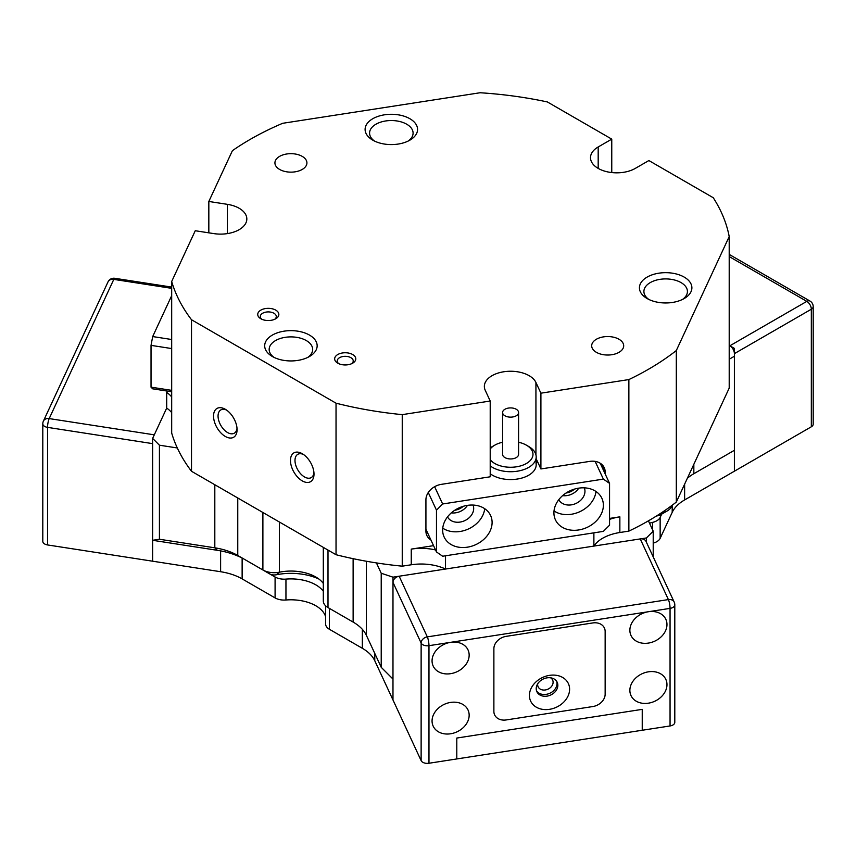 <?xml version="1.0" encoding="UTF-8"?>
<svg xmlns="http://www.w3.org/2000/svg" width="856" height="856" viewBox="0 0 856 856"><rect width="100%" height="100%" fill="white"/><g stroke="black" fill="none" stroke-linecap="round" stroke-linejoin="round"><path stroke-width="1.28" d="M529.425 695.457A20.801 16.403 -24.9 0 1 549.52 675.363A20.801 16.403 -24.9 0 1 569.604 689.24A20.801 16.403 -24.9 0 1 549.52 709.324A20.801 16.403 -24.9 0 1 529.425 695.457M557.845 685.324A11.203 8.828 155.1 0 0 557.192 682.275A11.203 8.828 155.1 0 0 545.144 678.284A11.203 8.828 155.1 0 0 536.209 688.663A11.203 8.828 155.1 0 0 536.873 691.712A11.203 8.828 155.1 0 0 548.921 695.703A11.203 8.828 155.1 0 0 557.845 685.324M556.71 681.419A11.203 8.828 -24.9 0 1 557.021 683.537A11.203 8.828 -24.9 0 1 548.685 693.724A11.203 8.828 -24.9 0 1 536.519 690.781A11.203 8.828 -24.9 0 0 548.685 693.724A11.203 8.828 -24.9 0 0 557.021 683.537A11.203 8.828 -24.9 0 0 556.71 681.419M506.238 636.34A12.797 10.09 155.1 0 0 493.88 648.698L493.88 711.4A12.797 10.09 155.1 0 0 494.629 714.878A12.797 10.09 155.1 0 0 506.238 719.939L592.791 706.553A12.797 10.09 155.1 0 0 605.149 694.195L605.149 631.482A12.797 10.09 155.1 0 0 604.4 628.015A12.797 10.09 155.1 0 0 592.791 622.943L506.238 636.34L592.791 622.943A12.797 10.09 -24.9 0 1 604.4 628.015A12.797 10.09 -24.9 0 1 605.149 631.482L605.149 694.195A12.797 10.09 -24.9 0 1 592.791 706.553L506.238 719.939A12.797 10.09 -24.9 0 1 494.629 714.878A12.797 10.09 -24.9 0 1 493.88 711.4L493.88 648.698A12.797 10.09 -24.9 0 1 506.238 636.34M242.13 557.984L275.086 577.008A12.797 7.394 0 0 0 285.947 579.105L285.947 600.003A35.203 20.319 180 0 1 300.028 600.495A35.203 20.319 180 0 1 325.633 616.769M285.947 579.105A35.203 20.319 180 0 1 300.028 579.587A35.203 20.319 180 0 1 323.311 591.271M428.974 763.252L456.794 758.94L456.794 738.043L642.235 709.357L456.794 738.043L456.794 758.94L642.235 730.254L642.235 709.357L642.235 730.254L670.055 725.952L670.055 608.381L648.42 611.73A19.196 15.141 155.1 0 0 631 635.484A19.196 15.141 155.1 0 0 648.42 643.081A19.196 15.141 155.1 0 0 665.84 619.327A19.196 15.141 155.1 0 0 648.42 611.73L450.609 642.332A19.196 15.141 -24.9 0 1 468.029 649.929A19.196 15.141 -24.9 0 1 450.609 673.683A19.196 15.141 -24.9 0 1 433.19 666.086A19.196 15.141 -24.9 0 1 450.609 642.332L428.974 645.681L428.974 763.252A6.399 3.692 180 0 1 421.131 760.631L392.979 699.962L392.979 679.065L381.22 667.306L381.22 573.253L376.426 562.916A281.581 162.576 180 0 1 336.034 554.72L336.034 403.187L191.509 319.748A281.581 162.576 180 0 1 171.681 281.517L171.681 433.05A281.581 162.576 180 0 0 177.31 447.966L159.419 445.195L159.419 539.248L214.813 547.819A51.2 29.553 180 0 1 237.765 555.469L262.888 569.978A15.997 9.234 -0 0 0 279.43 572.172A35.203 20.319 180 0 1 315.81 577.008L315.81 577.008A35.203 20.319 180 0 1 323.311 583.428M649.511 523.198A35.203 20.319 180 0 1 652.55 522.385A12.797 7.394 0 0 0 660.147 517.441L661.677 514.135M660.147 517.441L660.147 538.349L672.206 512.359A48 27.713 180 0 1 684.629 499.936L734.395 471.207L734.395 356.246L729.205 359.242M693.788 473.753L734.395 450.299L734.395 471.207L811.328 426.791L811.328 309.219L734.395 353.635A6.399 3.692 -120 0 0 729.868 345.792L734.395 348.403L734.395 356.246M171.681 288.344L113.794 279.388L49.199 418.584A6.399 1.348 -81.2 0 0 47.54 427.369L152.636 443.633L152.636 561.204L152.636 540.297L220.613 550.815M244.559 559.385L237.765 555.469L244.559 559.385A60.797 35.096 0 0 0 217.296 550.301L152.636 540.297L152.636 438.4L166.706 408.066L154.283 434.837L49.199 418.584A6.399 5.05 -155.1 0 0 43.399 421.109A6.399 6.399 0 0 0 42.8 423.806A6.399 3.692 180 0 0 47.54 427.369L47.54 544.94L220.613 571.722A48 27.713 180 0 1 242.13 578.891L275.086 597.916L275.086 577.008M329.346 608.338A12.797 7.394 0 0 0 329.389 608.37L353.207 622.119M329.389 608.37L329.389 629.267L362.334 648.292A48 27.713 180 0 1 374.757 660.714L392.979 699.962L392.979 582.39A6.399 5.05 -24.9 0 1 399.164 576.216L640.245 538.916A6.399 5.05 -24.9 0 1 646.045 541.452L674.207 602.121A6.399 5.05 155.1 0 0 668.397 599.585A6.399 1.348 81.2 0 1 670.055 608.381A6.399 3.692 180 0 0 674.796 604.817L674.796 722.378A6.399 3.692 180 0 1 670.055 725.952M329.389 629.267A12.797 7.394 180 0 1 325.633 624.045L325.633 605.823M285.947 600.003A12.797 7.394 180 0 1 275.086 597.916M660.147 538.349A12.797 7.394 180 0 1 653.214 543.121M537.707 683.794A8.004 6.313 155.1 0 0 537.643 684.618A8.004 6.313 155.1 0 0 538.114 686.79A8.004 6.313 155.1 0 0 546.727 689.647A8.004 6.313 155.1 0 0 553.104 682.232A8.004 6.313 155.1 0 0 552.634 680.06A8.004 6.313 155.1 0 0 550.611 677.813M648.42 671.821A19.196 15.141 155.1 0 0 631 695.575A19.196 15.141 155.1 0 0 648.42 703.172A19.196 15.141 155.1 0 0 665.84 679.418A19.196 15.141 155.1 0 0 648.42 671.821M450.609 733.774A19.196 15.141 -24.9 0 1 433.19 726.177A19.196 15.141 -24.9 0 1 450.609 702.423A19.196 15.141 -24.9 0 1 468.029 710.02A19.196 15.141 -24.9 0 1 450.609 733.774M399.164 576.216L427.315 636.885A6.399 5.05 155.1 0 0 421.131 643.059L392.979 582.39M640.245 538.916L668.397 599.585L427.315 636.885A6.399 1.348 81.2 0 1 428.974 645.681A6.399 3.692 180 0 1 422.789 644.718A6.399 3.692 180 0 1 421.131 643.059L421.131 760.631M47.54 544.94A6.399 3.692 180 0 1 42.8 541.377L42.8 423.806M114.779 278.296A6.399 6.399 0 0 0 107.995 281.924A6.399 5.05 -155.1 0 1 113.794 279.388A6.399 1.348 -81.2 0 1 114.779 278.296L171.681 287.092M729.868 345.792L806.801 301.376A6.399 3.692 60 0 1 811.328 309.219A6.399 3.692 180 0 0 812.986 307.561A6.399 3.692 180 0 0 813.2 306.609L813.2 424.169A6.399 3.692 180 0 1 811.328 426.791M729.205 256.575L806.801 301.376A6.399 3.692 -60 0 1 810.001 301.066L729.205 254.414M574.547 489.086A13.118 10.347 -24.9 0 1 566.03 493.035M463.278 506.303A13.118 10.347 -24.9 0 1 454.771 510.251M302.232 480.869A16.639 9.609 60 0 1 290.473 460.485A16.639 9.609 60 0 1 302.232 453.691L302.232 453.691A16.639 9.609 60 0 1 314.002 474.074A16.639 9.609 60 0 1 302.232 480.869M303.431 454.45A13.439 7.758 -120 0 0 297.781 454.333A13.439 7.758 -120 0 0 295.716 465.108A13.439 7.758 -120 0 0 304.501 476.942A13.439 7.758 -120 0 0 311.22 477.616A13.439 7.758 -120 0 0 313.938 472.662M225.31 436.453A16.639 9.609 60 0 1 213.54 416.07A16.639 9.609 60 0 1 225.31 409.275L225.31 409.275A16.639 9.609 60 0 1 237.069 429.659A16.639 9.609 60 0 1 225.31 436.453M226.498 410.035A13.439 7.758 -120 0 0 220.848 409.917A13.439 7.758 -120 0 0 218.783 420.692A13.439 7.758 -120 0 0 227.568 432.537A13.439 7.758 -120 0 0 234.287 433.2A13.439 7.758 -120 0 0 237.005 428.246M260.823 318.753L260.823 318.753A10.561 6.099 180 0 1 260.823 310.129A10.561 6.099 180 0 1 275.76 310.129A10.561 6.099 180 0 1 275.76 318.753A10.561 6.099 180 0 1 260.823 318.753M274.733 319.277A8.004 4.622 0 0 0 276.295 316.527A8.004 4.622 0 0 0 273.952 313.264A8.004 4.622 0 0 0 265.232 312.258A8.004 4.622 0 0 0 260.299 316.527A8.004 4.622 0 0 0 261.861 319.277M337.756 363.169L337.756 363.169A10.561 6.099 180 0 1 337.756 354.545A10.561 6.099 180 0 1 352.693 354.545A10.561 6.099 180 0 1 352.693 363.169A10.561 6.099 180 0 1 337.756 363.169M351.656 363.693A8.004 4.622 0 0 0 353.228 360.943A8.004 4.622 0 0 0 350.885 357.68A8.004 4.622 0 0 0 342.165 356.674A8.004 4.622 0 0 0 337.221 360.943A8.004 4.622 0 0 0 338.783 363.693M408.151 141.058A21.764 12.562 0 0 0 413.095 133.097A21.764 12.562 0 0 0 406.718 124.216A21.764 12.562 0 0 0 375.945 124.216A21.764 12.562 0 0 0 369.578 133.097A21.764 12.562 0 0 0 374.511 141.058M372.777 140.149L372.777 140.149A26.236 15.151 180 0 1 372.777 118.727A26.236 15.151 180 0 1 409.885 118.727A26.236 15.151 180 0 1 409.885 140.149A26.236 15.151 180 0 1 372.777 140.149M307.743 357.423A21.764 12.562 0 0 0 312.675 349.451A21.764 12.562 0 0 0 306.309 340.57A21.764 12.562 0 0 0 275.536 340.57A21.764 12.562 0 0 0 269.159 349.451A21.764 12.562 0 0 0 274.102 357.423M272.369 335.081A26.236 15.151 180 0 1 309.476 335.081A26.236 15.151 180 0 1 309.476 356.503L309.476 356.503A26.236 15.151 180 0 1 272.369 356.503A26.236 15.151 180 0 1 272.369 335.081M647.104 298.53L647.104 298.53A26.236 15.151 180 0 1 647.104 277.109A26.236 15.151 180 0 1 684.212 277.109A26.236 15.151 180 0 1 684.212 298.53A26.236 15.151 180 0 1 647.104 298.53M682.478 299.45A21.764 12.562 0 0 0 687.422 291.479A21.764 12.562 0 0 0 681.044 282.598A21.764 12.562 0 0 0 657.333 279.869A21.764 12.562 0 0 0 643.905 291.479A21.764 12.562 0 0 0 648.837 299.45M619.006 339.265A15.997 9.234 0 0 0 601.565 337.253A15.997 9.234 0 0 0 591.689 345.792A15.997 9.234 0 0 0 596.375 352.319A15.997 9.234 0 0 0 613.816 354.33A15.997 9.234 0 0 0 623.692 345.792A15.997 9.234 0 0 0 619.006 339.265M302.232 156.381A15.997 9.234 0 0 0 284.802 154.369A15.997 9.234 0 0 0 274.926 162.907A15.997 9.234 0 0 0 279.612 169.435A15.997 9.234 0 0 0 297.043 171.446A15.997 9.234 0 0 0 306.919 162.907A15.997 9.234 0 0 0 302.232 156.381M729.205 236.566L676.304 350.553L676.304 502.087L729.205 388.1L729.205 236.566A281.581 162.576 180 0 0 713.262 197.736L648.869 160.554L635.291 168.397A26.236 15.151 180 0 1 598.183 168.397A26.236 15.151 180 0 1 590.501 157.686A26.236 15.151 180 0 1 598.183 146.975L611.762 139.132L547.369 101.95A281.581 162.576 180 0 0 480.109 92.748L282.683 123.296A281.581 162.576 180 0 0 232.404 150.677L208.832 201.47L227.375 204.338A26.236 15.151 180 0 1 239.134 208.254A26.236 15.151 180 0 1 246.828 218.965A26.236 15.151 180 0 1 213.797 233.602L195.254 230.735L171.681 281.517M445.516 555.79L445.516 569.037A38.402 22.17 0 0 0 411.255 564.778L402.245 566.169L402.245 414.636L490.21 401.025L485.245 390.325A26.236 15.151 180 0 1 484.357 386.398A26.236 15.151 180 0 1 500.546 372.403A26.236 15.151 180 0 1 529.147 375.688A26.236 15.151 180 0 1 535.931 382.482L540.906 393.182L628.871 379.572L628.871 531.116L619.862 532.507A38.402 22.17 0 0 0 593.882 546.085L646.419 537.964L653.214 531.169L653.214 556.882M402.245 414.636A281.581 162.576 180 0 1 336.034 403.187M676.304 350.553A281.581 162.576 180 0 1 628.871 379.572M208.832 232.832L208.832 201.47M540.906 393.182L540.906 468.949L589.741 461.395A15.997 12.615 155.1 0 1 604.25 467.729A15.997 12.615 155.1 0 1 605.192 472.073L605.192 473.989M609.558 519.41A38.402 22.17 180 0 1 619.862 516.831L609.558 518.426M433.543 545.657L411.255 549.103A38.402 22.17 180 0 1 435.533 549.948M490.21 401.025L490.21 476.792L441.375 484.346A15.997 12.615 155.1 0 0 425.924 499.808L425.924 531.159A15.997 12.615 155.1 0 0 426.866 535.503A15.997 12.615 155.1 0 0 430.921 539.997M536.188 458.795L540.906 468.949M611.762 139.132L611.762 172.559M152.636 438.4L159.419 445.195M171.681 412.592A38.402 22.17 0 0 0 166.706 408.066L166.706 392.39A38.402 22.17 180 0 1 171.681 396.916M676.304 502.087A281.581 162.576 180 0 1 648.42 520.844L653.214 531.169M648.42 520.844A281.581 162.576 180 0 1 628.871 531.116M381.22 573.253L392.979 577.169L392.979 679.065M445.516 569.037L392.979 577.169M402.245 566.169A281.581 162.576 180 0 1 376.426 562.916M167.316 391.085L166.706 392.39M646.419 542.255L646.419 537.964M593.882 532.839L593.882 546.085M660.853 513.183A15.997 9.234 0 0 0 667.252 510.925L660.468 514.841A6.399 3.692 180 0 1 657.151 515.858A44.801 25.862 0 0 0 656.584 515.922M667.252 510.925A15.997 9.234 0 0 0 671.393 506.784L672.067 505.329M323.311 547.38L323.311 601.03A15.997 9.234 -0 0 0 327.998 607.567L334.792 611.484A6.399 3.692 180 0 1 334.76 611.462M318.796 578.977A44.801 25.862 0 0 0 276.295 574.772A6.399 3.692 180 0 1 269.683 573.895L262.888 569.978L262.888 512.498M327.998 550.087L327.998 607.567L353.121 622.066A51.2 29.553 180 0 1 366.379 635.323L381.22 667.306M191.509 319.748L191.509 471.281A281.581 162.576 180 0 1 177.31 447.966M687.325 478.322A51.2 29.553 180 0 1 693.842 473.71L734.395 450.299M336.034 554.72L191.509 471.281M353.132 622.077L353.121 558.679M159.419 539.248L152.636 540.297M693.842 473.71L693.842 464.284M171.681 348.563L151.031 345.364L152.689 336.569L171.681 295.652M171.681 391.759L152.689 388.827L151.031 387.169L151.031 345.364M151.031 387.169L171.681 390.357M152.689 336.569L171.681 339.511M492.104 522.46A25.594 20.191 155.1 0 0 490.595 515.505A25.594 20.191 155.1 0 0 463.064 506.367A25.594 20.191 155.1 0 0 442.648 530.11A25.594 20.191 155.1 0 0 444.157 537.054A25.594 20.191 155.1 0 0 471.699 546.192A25.594 20.191 155.1 0 0 492.104 522.46M447.517 516.906A14.081 11.107 155.1 0 0 462.732 521.443A14.081 11.107 155.1 0 0 473.689 508.475A14.081 11.107 155.1 0 0 473.036 505.061M603.373 505.243A25.594 20.191 155.1 0 0 601.864 498.288A25.594 20.191 155.1 0 0 574.333 489.151A25.594 20.191 155.1 0 0 553.918 512.894A25.594 20.191 155.1 0 0 555.426 519.838A25.594 20.191 155.1 0 0 582.968 528.976A25.594 20.191 155.1 0 0 603.373 505.243M558.786 499.69A14.081 11.107 155.1 0 0 574.002 504.227A14.081 11.107 155.1 0 0 584.958 491.258A14.081 11.107 155.1 0 0 584.306 487.845M535.952 462.764A25.594 14.777 180 0 1 536.188 464.776A25.594 14.777 180 0 1 517.217 479.06A25.594 14.777 180 0 1 490.21 473.721M451.347 512.851A14.081 11.107 155.1 0 0 467.472 505.361M425.924 529.243L436.474 551.96L442.648 556.229L603.373 531.373L609.558 525.188L609.558 483.383L603.373 479.114L442.648 503.981L436.474 510.165L436.474 551.96M436.474 510.165L428.278 492.51M600.206 463.224L609.558 483.383M434.634 486.7L442.648 503.981M603.373 479.114L595.145 461.384M537.9 462.465L536.188 462.732M562.617 495.635A14.081 11.107 155.1 0 0 578.742 488.155M554.025 510.946A25.594 20.191 155.1 0 0 579.854 511.674A25.594 20.191 155.1 0 0 595.979 491.483M442.755 528.163A25.594 20.191 155.1 0 0 468.585 528.89A25.594 20.191 155.1 0 0 484.71 508.689M502.59 442.252A22.395 12.936 0 0 0 494.747 445.184A22.395 12.936 0 0 0 490.21 448.961M490.21 459.704A22.395 12.936 0 0 0 502.686 466.424A22.395 12.936 0 0 0 529.415 461.341A22.395 12.936 0 0 0 526.429 445.184A22.395 12.936 0 0 0 518.586 442.252M526.429 445.184L528.687 446.49A25.594 14.777 180 0 1 536.188 456.944A25.594 14.777 180 0 1 501.552 470.768A25.594 14.777 180 0 1 490.21 465.889M490.21 447.998A25.594 14.777 180 0 1 492.489 446.49L494.747 445.184M513.418 408.205A8.004 4.622 0 0 0 502.59 412.528A8.004 4.622 0 0 0 507.769 416.851A8.004 4.622 0 0 0 518.586 412.528A8.004 4.622 0 0 0 513.418 408.205M502.59 412.528L502.59 454.333A8.004 4.622 0 0 0 507.769 458.656A8.004 4.622 0 0 0 518.586 454.333L518.586 412.528M652.55 529.746L652.55 522.385M672.206 512.359L672.206 505.222M684.629 499.936L684.629 484.132M220.613 571.722L220.613 550.879M242.13 578.891L242.13 558.058M362.334 648.292L362.334 629.331M374.757 660.714L374.757 653.385M227.375 204.338L227.375 233.602M598.183 146.975L598.183 168.397M619.862 516.831L619.862 532.507M411.255 564.778L411.255 549.103M671.393 505.832L671.393 506.784M237.765 555.469L237.765 497.989M217.296 550.301L214.813 547.819L214.813 484.742M366.379 635.323L366.379 561.247M279.43 522.042L279.43 572.172L276.295 574.772M334.792 611.484L327.998 607.567L334.792 611.484M657.151 515.858L657.59 515.291M601.543 464.198L605.192 472.073M535.931 382.482L535.931 454.868M674.796 604.817A6.399 6.399 0 0 0 674.207 602.121M107.995 281.924L43.399 421.109M813.2 306.609A6.399 6.399 0 0 0 810.001 301.066M536.188 464.776L536.188 456.944"/></g></svg>
